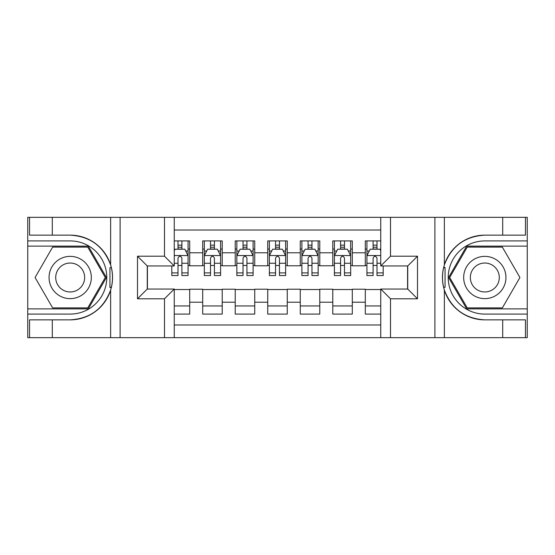 <?xml version="1.0" encoding="UTF-8"?>
<svg xmlns="http://www.w3.org/2000/svg" width="555" height="555" viewBox="0 0 555 555"><rect width="100%" height="100%" fill="white"/><g stroke="black" fill="none" stroke-linecap="round" stroke-linejoin="round"><path stroke-width="0.83" d="M174.249 337.662L380.751 337.662L380.751 289.044L407.738 289.044L407.738 265.956L380.751 265.956L380.751 217.338L174.249 217.338L174.249 265.956L147.262 265.956L147.262 289.044L174.249 289.044L174.249 337.662L52.302 337.662L52.302 319.853L70.187 319.853A42.353 42.353 0 0 0 110.632 290.078C113.116 281.704 113.116 273.317 110.632 264.922A42.353 42.353 0 0 0 70.187 235.147L52.302 235.147L52.302 217.338L27.75 217.338L27.75 308.878L88.307 308.878L106.421 277.5L88.307 246.122L27.75 246.122M380.751 240.919L365.301 240.919L365.301 252.789L352.293 252.789L352.293 265.796L365.301 265.796L365.301 252.789M352.293 252.789L352.293 240.919L332.785 240.919L332.785 252.789L319.777 252.789L319.777 265.796L332.785 265.796L332.785 252.789M319.777 252.789L319.777 240.919L300.262 240.919L300.262 252.789L287.254 252.789L287.254 265.796L300.262 265.796L300.262 252.789M287.254 252.789L287.254 240.919L267.746 240.919L267.746 252.789L254.738 252.789L254.738 265.796L267.746 265.796L267.746 252.789M254.738 252.789L254.738 240.919L235.223 240.919L235.223 252.789L222.215 252.789L222.215 265.796L235.223 265.796L235.223 252.789M222.215 252.789L222.215 240.919L202.707 240.919L202.707 265.796L189.699 265.796L189.699 240.919L174.249 240.919M174.249 314.081L189.699 314.081L189.699 289.21L202.707 289.21L202.707 314.081L222.215 314.081L222.215 289.21L235.223 289.21L235.223 302.218L222.215 302.218M235.223 302.218L235.223 314.081L254.738 314.081L254.738 289.21L267.746 289.21L267.746 302.218L254.738 302.218M267.746 302.218L267.746 314.081L287.254 314.081L287.254 289.21L300.262 289.21L300.262 302.218L287.254 302.218M300.262 302.218L300.262 314.081L319.777 314.081L319.777 289.21L332.785 289.21L332.785 302.218L319.777 302.218M332.785 302.218L332.785 314.081L352.293 314.081L352.293 289.21L365.301 289.21L365.301 302.218L352.293 302.218M380.751 230.02L174.249 230.02M174.249 324.98L380.751 324.98M365.301 302.218L365.301 314.081L380.751 314.081M147.422 265.956L147.422 289.044M407.578 289.044L407.578 265.956M177.988 249.042L181.894 249.042M188.069 249.042L189.699 249.042M177.988 265.47L181.894 265.47M188.069 265.47L189.699 265.47M174.249 289.53L189.699 289.53M174.249 305.958L189.699 305.958M202.707 265.47L204.33 265.47M210.511 265.47L214.41 265.47M220.592 265.47L222.215 265.47M202.707 249.042L204.33 249.042M210.511 249.042L214.41 249.042M220.592 249.042L222.215 249.042M202.707 289.53L222.215 289.53M202.707 305.958L222.215 305.958M235.223 289.53L254.738 289.53M235.223 305.958L254.738 305.958M235.223 249.042L236.853 249.042M243.028 249.042L246.933 249.042M253.108 249.042L254.738 249.042M235.223 265.47L236.853 265.47M243.028 265.47L246.933 265.47M253.108 265.47L254.738 265.47M267.746 289.53L287.254 289.53M267.746 305.958L287.254 305.958M267.746 249.042L269.369 249.042M275.551 249.042L279.449 249.042M285.631 249.042L287.254 249.042M267.746 265.47L269.369 265.47M275.551 265.47L279.449 265.47M285.631 265.47L287.254 265.47M300.262 289.53L319.777 289.53M300.262 305.958L319.777 305.958M300.262 249.042L301.892 249.042M308.067 249.042L311.972 249.042M318.147 249.042L319.777 249.042M300.262 265.47L301.892 265.47M308.067 265.47L311.972 265.47M318.147 265.47L319.777 265.47M332.785 289.53L352.293 289.53M332.785 305.958L352.293 305.958M332.785 249.042L334.408 249.042M340.59 249.042L344.488 249.042M350.67 249.042L352.293 249.042M332.785 265.47L334.408 265.47M340.59 265.47L344.488 265.47M350.67 265.47L352.293 265.47M365.301 289.53L380.751 289.53M365.301 305.958L380.751 305.958M365.301 249.042L366.931 249.042M373.106 249.042L377.012 249.042M365.301 265.47L366.931 265.47M373.106 265.47L377.012 265.47M181.894 245.143L177.988 245.143M171.814 272.9L171.814 275.551L177.988 275.551L177.988 272.9L171.814 272.9L171.814 265.956M185.717 250.999L188.069 250.999L188.069 275.551L181.894 275.551L181.894 258.151C180.597 255.647 179.293 255.647 177.988 258.151L177.988 272.9M188.069 250.999L188.069 240.919M188.069 255.709L184.822 249.209L175.061 249.209L174.249 250.832M177.988 249.209L177.988 240.919M181.894 240.919L181.894 249.209M80.759 259.192A21.139 21.139 0 0 0 51.886 266.934A21.139 21.139 0 0 0 59.621 295.808A21.139 21.139 0 0 0 88.495 288.066A21.139 21.139 0 0 0 80.759 259.192M77.422 264.971A14.472 14.472 0 0 0 57.658 270.264A14.472 14.472 0 0 0 62.951 290.029A14.472 14.472 0 0 0 82.723 284.736A14.472 14.472 0 0 0 77.422 264.971M87.746 307.907L52.635 307.907L35.076 277.5L52.635 247.093L87.746 247.093L105.297 277.5L87.746 307.907M495.379 259.192A21.139 21.139 0 0 0 466.505 266.934A21.139 21.139 0 0 0 474.241 295.808A21.139 21.139 0 0 0 503.114 288.066A21.139 21.139 0 0 0 495.379 259.192M492.049 264.971A14.472 14.472 0 0 0 472.277 270.264A14.472 14.472 0 0 0 477.577 290.029A14.472 14.472 0 0 0 497.342 284.736A14.472 14.472 0 0 0 492.049 264.971M502.365 307.907L467.254 307.907L449.703 277.5L467.254 247.093L502.365 247.093L519.924 277.5L502.365 307.907M109.945 287.261L111.402 287.268A42.353 42.353 0 0 0 111.409 267.753L109.945 267.753L109.945 287.518L111.347 287.518M52.302 217.338L110.632 217.338L110.632 264.922C103.577 246.274 90.09 236.347 70.187 235.147M70.187 319.853C90.09 318.653 103.577 308.726 110.632 290.078L110.632 337.662M164.495 337.662L164.495 298.798L137.501 298.798L137.501 256.202L164.495 256.202L164.495 217.338L120.102 217.338L120.102 337.662M52.302 337.662L27.75 337.662L27.75 308.878M27.75 314.081L70.187 314.081A36.581 36.581 0 0 0 106.775 277.5A36.581 36.581 0 0 0 70.187 240.919L27.75 240.919M110.632 217.338L120.102 217.338M164.495 217.338L174.249 217.338M52.302 319.853L29.54 319.853L29.54 337.662M52.302 235.147L29.54 235.147L29.54 217.338M164.495 298.798L174.249 289.044M137.501 298.798L147.262 289.044M137.501 256.202L147.262 265.956M164.495 256.202L174.249 265.956M109.945 267.753L111.347 267.503M112.388 281.135L112.519 276.008M112.103 271.381L111.874 270.007M445.054 267.739L443.598 267.732A42.353 42.353 0 0 0 443.591 287.247L445.054 287.247L445.054 267.482L443.653 267.482A42.353 42.353 0 0 1 484.813 235.147C464.91 236.347 451.423 246.274 444.368 264.922C441.884 273.296 441.884 281.683 444.368 290.078C451.423 308.726 464.91 318.653 484.813 319.853L502.698 319.853L502.698 337.662L527.25 337.662L527.25 246.122L466.693 246.122L448.579 277.5L466.693 308.878L527.25 308.878M445.054 287.247L443.653 287.497A42.353 42.353 0 0 0 484.813 319.853M380.751 217.338L502.698 217.338L502.698 235.147L484.813 235.147M390.505 217.338L390.505 256.202L417.499 256.202L417.499 298.798L390.505 298.798L390.505 337.662L434.898 337.662L434.898 217.338M444.368 290.078L444.368 337.662L502.698 337.662M502.698 217.338L527.25 217.338L527.25 246.122M527.25 240.919L484.813 240.919A36.581 36.581 0 0 0 448.225 277.5A36.581 36.581 0 0 0 484.813 314.081L527.25 314.081M444.368 337.662L434.898 337.662M390.505 337.662L380.751 337.662M502.698 235.147L525.46 235.147L525.46 217.338M502.698 319.853L525.46 319.853L525.46 337.662M390.505 256.202L380.751 265.956M417.499 256.202L407.738 265.956M417.499 298.798L407.738 289.044M390.505 298.798L380.751 289.044M442.613 273.865L442.481 278.992M442.897 283.619L443.126 284.993M214.41 245.143L210.511 245.143M220.592 272.9L214.41 272.9L214.41 275.551L220.592 275.551L220.592 255.709L217.338 249.209L207.584 249.209L204.33 255.709L204.33 275.551L210.511 275.551L210.511 272.9L204.33 272.9M204.33 255.709L204.33 240.919M220.592 255.709L220.592 240.919M210.511 249.209L210.511 240.919M214.41 240.919L214.41 249.209M214.41 272.9L214.41 258.151C213.113 255.647 211.816 255.647 210.511 258.151L210.511 272.9M246.933 245.143L243.028 245.143M253.108 272.9L246.933 272.9L246.933 275.551L253.108 275.551L253.108 255.709L249.861 249.209L240.1 249.209L236.853 255.709L236.853 275.551L243.028 275.551L243.028 272.9L236.853 272.9M236.853 255.709L236.853 240.919M253.108 255.709L253.108 240.919M243.028 249.209L243.028 240.919M246.933 240.919L246.933 249.209M246.933 272.9L246.933 258.151C245.636 255.647 244.332 255.647 243.028 258.151L243.028 272.9M279.449 245.143L275.551 245.143M285.631 272.9L279.449 272.9L279.449 275.551L285.631 275.551L285.631 255.709L282.377 249.209L272.623 249.209L269.369 255.709L269.369 275.551L275.551 275.551L275.551 272.9L269.369 272.9M269.369 255.709L269.369 240.919M285.631 255.709L285.631 240.919M275.551 249.209L275.551 240.919M279.449 240.919L279.449 249.209M279.449 272.9L279.449 258.151C278.152 255.647 276.855 255.647 275.551 258.151L275.551 272.9M311.972 245.143L308.067 245.143M318.147 272.9L311.972 272.9L311.972 275.551L318.147 275.551L318.147 255.709L314.9 249.209L305.139 249.209L301.892 255.709L301.892 275.551L308.067 275.551L308.067 272.9L301.892 272.9M301.892 255.709L301.892 240.919M318.147 255.709L318.147 240.919M308.067 249.209L308.067 240.919M311.972 240.919L311.972 249.209M311.972 272.9L311.972 258.151C310.675 255.647 309.371 255.647 308.067 258.151L308.067 272.9M344.488 245.143L340.59 245.143M350.67 272.9L344.488 272.9L344.488 275.551L350.67 275.551L350.67 255.709L347.416 249.209L337.662 249.209L334.408 255.709L334.408 275.551L340.59 275.551L340.59 272.9L334.408 272.9M334.408 255.709L334.408 240.919M350.67 255.709L350.67 240.919M340.59 249.209L340.59 240.919M344.488 240.919L344.488 249.209M344.488 272.9L344.488 258.151C343.191 255.647 341.894 255.647 340.59 258.151L340.59 272.9M377.012 245.143L373.106 245.143M380.751 250.832L379.939 249.209L370.178 249.209L366.931 255.709L366.931 275.551L373.106 275.551L373.106 272.9L366.931 272.9M366.931 255.709L366.931 240.919M383.186 265.956L383.186 275.551L377.012 275.551L377.012 258.151C375.714 255.647 374.41 255.647 373.106 258.151L373.106 272.9M373.106 249.209L373.106 240.919M377.012 240.919L377.012 249.209M202.707 302.218L189.699 302.218M202.707 252.789L189.699 252.789M187.992 255.55L174.249 255.55M188.069 272.9L181.894 272.9M177.988 263.25L174.249 263.25M188.069 263.25L181.894 263.25M181.894 247.211L177.988 247.211M444.368 217.338L444.368 264.922M220.508 255.55L204.413 255.55M204.33 250.999L206.689 250.999M218.233 250.999L220.592 250.999M210.511 263.25L204.33 263.25M220.592 263.25L214.41 263.25M214.41 247.211L210.511 247.211M253.031 255.55L236.929 255.55M236.853 250.999L239.205 250.999M250.756 250.999L253.108 250.999M243.028 263.25L236.853 263.25M253.108 263.25L246.933 263.25M246.933 247.211L243.028 247.211M285.548 255.55L269.452 255.55M269.369 250.999L271.728 250.999M283.272 250.999L285.631 250.999M275.551 263.25L269.369 263.25M285.631 263.25L279.449 263.25M279.449 247.211L275.551 247.211M318.07 255.55L301.969 255.55M301.892 250.999L304.244 250.999M315.795 250.999L318.147 250.999M308.067 263.25L301.892 263.25M318.147 263.25L311.972 263.25M311.972 247.211L308.067 247.211M350.587 255.55L334.492 255.55M334.408 250.999L336.767 250.999M348.311 250.999L350.67 250.999M340.59 263.25L334.408 263.25M350.67 263.25L344.488 263.25M344.488 247.211L340.59 247.211M380.751 255.55L367.008 255.55M366.931 250.999L369.283 250.999M383.186 272.9L377.012 272.9M373.106 263.25L366.931 263.25M380.751 263.25L377.012 263.25M377.012 247.211L373.106 247.211"/></g></svg>
